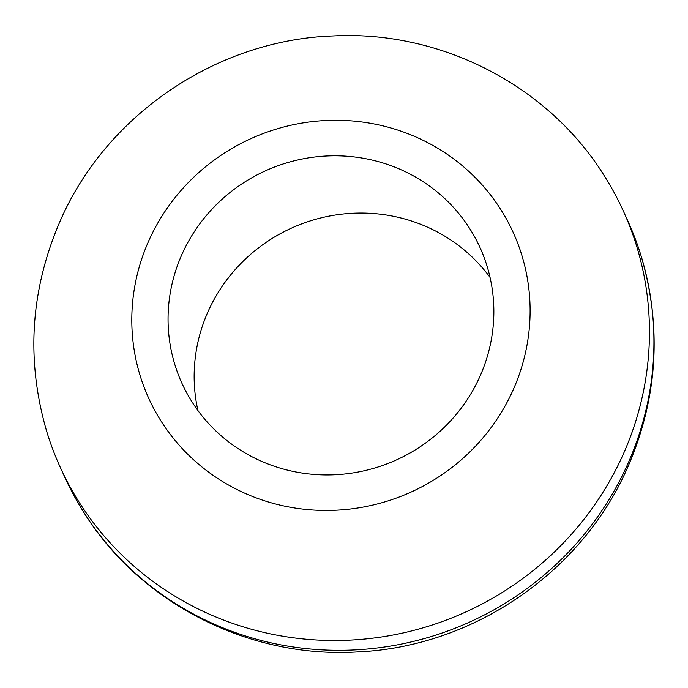 <?xml version="1.0" encoding="UTF-8"?>
<svg xmlns="http://www.w3.org/2000/svg" width="688" height="688" viewBox="0 0 688 688"><rect width="100%" height="100%" fill="white"/><g stroke="black" fill="none" stroke-linecap="round" stroke-linejoin="round"><path stroke-width="1.03" d="M625.435 215.757A309.325 299.744 155.5 0 1 641.56 257.432A309.325 299.744 155.5 0 1 628.471 462.379A309.325 299.744 155.5 0 1 367.34 649.033A309.325 299.744 155.5 0 1 83.437 511.76A309.325 299.744 155.5 0 1 62.565 472.243M197.938 410.555A163.761 158.687 155.5 0 1 207.63 312.558A163.761 158.687 155.5 0 1 340.328 214.338A163.761 158.687 155.5 0 1 490.062 277.445M181.537 255.3A163.761 158.687 155.5 0 1 330.464 155.858A163.761 158.687 155.5 0 1 479.975 247.465A163.761 158.687 155.5 0 1 480.37 375.442A163.761 158.687 155.5 0 1 331.453 474.883A163.761 158.687 155.5 0 1 181.933 383.276A163.761 158.687 155.5 0 1 181.537 255.3M604.563 176.24A309.325 299.744 155.5 0 1 623.99 452.566A309.325 299.744 155.5 0 1 322.526 640.279A309.325 299.744 155.5 0 1 46.44 430.568C26.075 359.936 30.427 290.611 59.495 222.585C105.161 115.498 216.273 39.87 333.078 35.948C440.698 30.203 548.413 85.441 604.563 176.24M513.626 388.815A200.217 194.007 155.5 0 1 251.619 496.108A200.217 194.007 155.5 0 1 148.281 241.927A200.217 194.007 155.5 0 1 410.297 134.633A200.217 194.007 155.5 0 1 513.626 388.815M641.56 257.432C661.925 328.064 657.573 397.389 628.505 465.415C583.269 571.41 473.946 646.694 358.362 651.88C249.641 658.915 140.18 603.565 83.437 511.76"/></g></svg>
